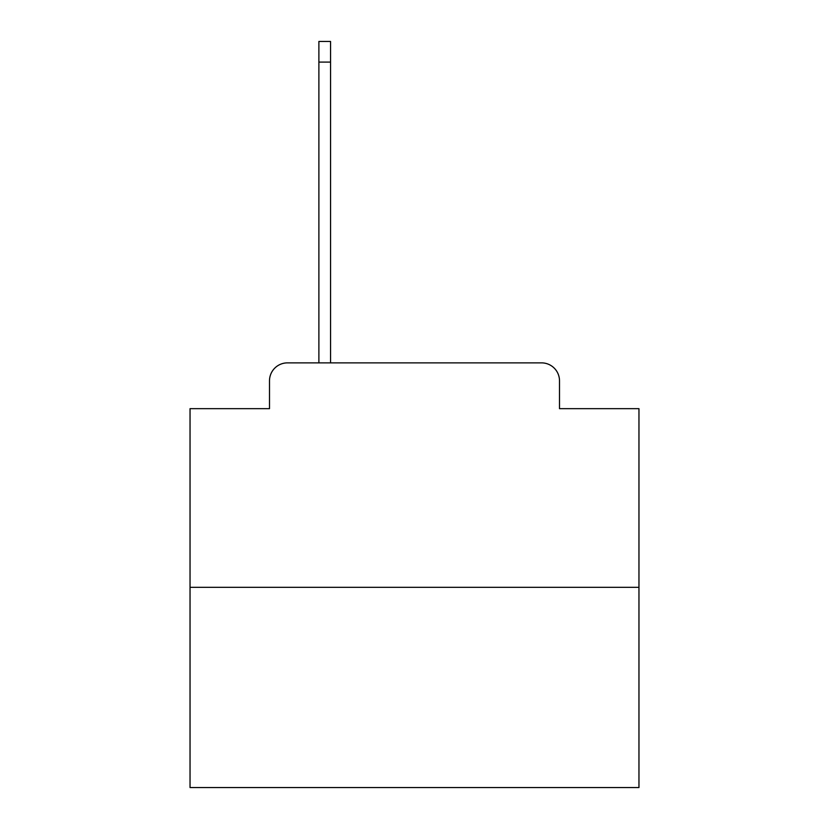<?xml version="1.0" encoding="UTF-8"?>
<svg xmlns="http://www.w3.org/2000/svg" width="829" height="829" viewBox="0 0 829 829"><rect width="100%" height="100%" fill="white"/><g stroke="black" fill="none" stroke-linecap="round" stroke-linejoin="round"><path stroke-width="1.24" d="M269.498 380.832L269.498 408.666L269.498 380.832A17.958 17.958 0 0 1 287.456 362.874L318.885 362.874L318.885 41.45L330.553 41.45L330.553 362.874L344.47 362.874M638.962 587.336L190.038 587.336L190.038 787.55L638.962 787.55L638.962 408.666L559.502 408.666L559.502 380.832A17.958 17.958 0 0 0 541.544 362.874L287.456 362.874M190.038 587.336L190.038 408.666L269.498 408.666M484.53 362.874L541.544 362.874M559.502 408.666L559.502 380.832M318.885 62.102L330.553 62.102"/></g></svg>
